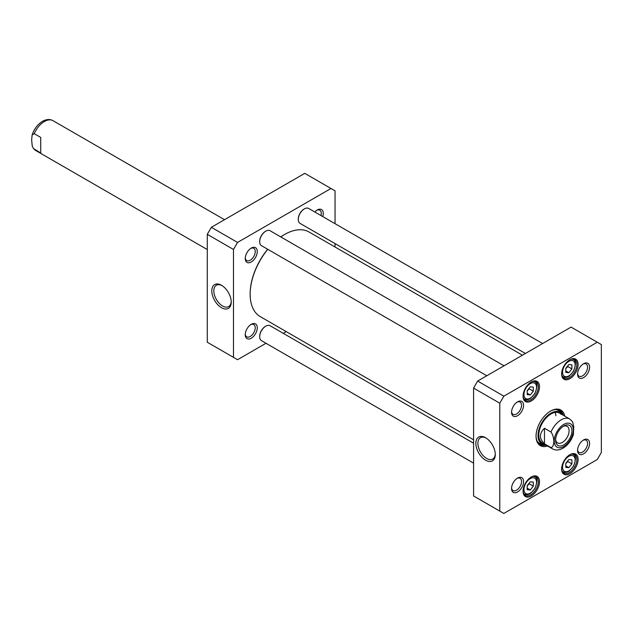 <?xml version="1.0" encoding="UTF-8"?>
<svg xmlns="http://www.w3.org/2000/svg" width="633" height="633" viewBox="0 0 633 633"><rect width="100%" height="100%" fill="white"/><g stroke="black" fill="none" stroke-linecap="round" stroke-linejoin="round"><path stroke-width="0.95" d="M473.587 439.785L260.258 316.619A48.836 28.192 -60 0 1 250.146 294.266A48.836 28.192 -60 0 1 267.775 249.307M280.815 236.932A48.836 28.192 -60 0 1 284.676 234.455A48.836 28.192 -60 0 1 309.094 232.034L522.415 355.2M284.47 234.574A48.258 27.86 120 0 0 284.264 234.693A48.258 27.86 120 0 0 280.775 236.908M267.672 249.244A48.258 27.86 120 0 0 250.146 293.799A48.258 27.86 120 0 0 250.146 294.029M544.475 443.828C539.102 438.645 539.102 433.455 544.475 428.272L550.971 432.022C554.753 436.865 554.753 447.104 550.971 447.578L544.475 443.828L544.475 428.272M550.971 447.578A17.233 9.954 -60 0 0 552.514 448.868C555.608 450.569 559.097 450.348 562.998 448.196C567.872 445.149 571.338 440.608 573.395 434.578L573.759 426.587L572.596 421.807L569.747 419.014L559.596 413.151M563.03 426.492A9.55 5.515 -60 0 1 567.121 426.373A9.55 5.515 -60 0 1 567.121 437.395A9.55 5.515 -60 0 1 557.578 442.91A9.55 5.515 -60 0 1 555.632 439.302M563.774 426.025L563.774 426.025A11.56 6.67 120 0 0 555.6 440.18A11.56 6.67 120 0 0 563.774 444.904A11.56 6.67 120 0 0 571.947 430.749A11.56 6.67 120 0 0 563.774 426.025M40.718 137.432L40.718 152.988L33.462 148.565L32.251 146.057L31.65 139.972L32.117 134.956L34.222 133.674L40.718 137.432M527.21 394.691L527.21 390.624L530.256 386.834L533.303 387.111L533.303 391.17L530.256 394.96L527.21 394.691M565.799 467.399L565.799 463.34L568.853 459.55L571.9 459.819L571.9 463.878L568.853 467.676L565.799 467.399M527.21 489.681L527.21 485.622L530.256 481.832L533.303 482.101L533.303 486.168L530.256 489.958L527.21 489.681M565.799 372.41L565.799 368.343L568.853 364.553L571.9 364.83L571.9 368.889L568.853 372.679L565.799 372.41M503.852 396.179L597.291 342.231L601.35 344.574L601.35 452.468L597.291 459.503L503.852 513.45L499.785 511.108L499.785 403.213L503.852 396.179L477.646 381.05L473.587 388.084L473.587 495.979L499.785 511.108M523.57 481.539A8.498 4.906 120 0 0 517.557 478.073A8.498 4.906 120 0 0 511.551 488.478A8.498 4.906 120 0 0 517.557 491.952A8.498 4.906 120 0 0 523.57 481.539M589.584 367.195A8.498 4.906 120 0 0 583.579 363.73A8.498 4.906 120 0 0 577.565 374.135A8.498 4.906 120 0 0 583.579 377.608A8.498 4.906 120 0 0 589.584 367.195M539.498 481.729A11.631 6.718 120 0 0 531.269 476.981A11.631 6.718 120 0 0 523.048 491.232A11.631 6.718 120 0 0 531.269 495.979A11.631 6.718 120 0 0 539.498 481.729M578.095 364.45A11.631 6.718 120 0 0 569.866 359.702A11.631 6.718 120 0 0 561.637 373.953A11.631 6.718 120 0 0 569.866 378.7A11.631 6.718 120 0 0 578.095 364.45M564.771 416.142A20.541 11.861 120 0 0 550.568 411.07A20.541 11.861 120 0 0 536.048 436.224A20.541 11.861 120 0 0 547.537 445.996M539.498 386.731A11.631 6.718 120 0 0 531.269 381.984A11.631 6.718 120 0 0 523.048 396.234A11.631 6.718 120 0 0 531.269 400.982A11.631 6.718 120 0 0 539.498 386.731M578.095 459.447A11.631 6.718 120 0 0 569.866 454.7A11.631 6.718 120 0 0 561.637 468.942A11.631 6.718 120 0 0 569.866 473.698A11.631 6.718 120 0 0 578.095 459.447M523.57 405.31A8.498 4.906 120 0 0 517.557 401.844A8.498 4.906 120 0 0 511.551 412.249A8.498 4.906 120 0 0 517.557 415.723A8.498 4.906 120 0 0 523.57 405.31M589.584 443.432A8.498 4.906 120 0 0 583.579 439.959A8.498 4.906 120 0 0 577.565 450.372A8.498 4.906 120 0 0 583.579 453.837A8.498 4.906 120 0 0 589.584 443.432M597.291 342.231L571.085 327.103L477.646 381.05M527.21 390.87L529.243 388.828L533.303 391.17M527.21 393.204L530.256 394.96M529.243 388.828L529.125 388.243M565.799 368.588L567.833 366.547L571.9 368.889M565.799 370.922L568.853 372.679M567.833 366.547L567.722 365.961M565.799 463.578L567.833 461.536L571.9 463.878M565.799 465.912L568.853 467.676M567.833 461.536L567.722 460.959M527.21 485.867L529.243 483.818L533.303 486.168M527.21 488.193L530.256 489.958M529.243 483.818L529.125 483.24M495.267 453.948A12.304 7.105 60 0 1 492.735 459.02A12.304 7.105 60 0 1 480.431 451.915A12.304 7.105 60 0 1 480.431 437.712A12.304 7.105 60 0 1 486.089 438.052M485.566 437.735L485.566 437.727A13.736 7.936 -120 0 0 475.85 443.337A13.736 7.936 -120 0 0 485.566 460.167A13.736 7.936 -120 0 0 495.283 454.557A13.736 7.936 -120 0 0 485.566 437.727L485.566 437.727M473.587 388.084L499.785 403.213M583.048 440.291A7.066 4.075 -60 0 1 586.095 440.196A7.066 4.075 -60 0 1 587.559 443.432A7.066 4.075 -60 0 1 584.473 450.538A7.066 4.075 -60 0 1 579.029 452.429A7.066 4.075 -60 0 1 577.589 449.739M583.048 364.062A7.066 4.075 -60 0 1 586.095 363.967A7.066 4.075 -60 0 1 587.559 367.195A7.066 4.075 -60 0 1 584.473 374.309A7.066 4.075 -60 0 1 579.029 376.2A7.066 4.075 -60 0 1 577.589 373.51M517.026 402.177A7.066 4.075 -60 0 1 520.073 402.082A7.066 4.075 -60 0 1 521.537 405.31A7.066 4.075 -60 0 1 518.459 412.423A7.066 4.075 -60 0 1 513.015 414.314A7.066 4.075 -60 0 1 511.575 411.624M517.026 478.406A7.066 4.075 -60 0 1 520.073 478.311A7.066 4.075 -60 0 1 521.537 481.539A7.066 4.075 -60 0 1 518.459 488.652A7.066 4.075 -60 0 1 513.015 490.543A7.066 4.075 -60 0 1 511.575 487.853M530.96 477.163A10.769 6.219 -60 0 1 536.048 476.799A10.769 6.219 -60 0 1 538.279 481.729A10.769 6.219 -60 0 1 533.579 492.569A10.769 6.219 -60 0 1 525.279 495.457A10.769 6.219 -60 0 1 523.048 490.868M569.558 454.882A10.769 6.219 -60 0 1 574.645 454.518A10.769 6.219 -60 0 1 576.877 459.447A10.769 6.219 -60 0 1 572.169 470.287A10.769 6.219 -60 0 1 563.868 473.175A10.769 6.219 -60 0 1 561.645 468.586M569.558 359.892A10.769 6.219 -60 0 1 574.645 359.52A10.769 6.219 -60 0 1 576.877 364.45A10.769 6.219 -60 0 1 572.169 375.298A10.769 6.219 -60 0 1 563.868 378.178A10.769 6.219 -60 0 1 561.645 373.589M530.96 382.174A10.769 6.219 -60 0 1 536.048 381.802A10.769 6.219 -60 0 1 538.279 386.731A10.769 6.219 -60 0 1 533.579 397.579A10.769 6.219 -60 0 1 525.279 400.46A10.769 6.219 -60 0 1 523.048 395.87M550.259 411.252A19.678 11.362 -60 0 1 559.801 410.445A19.678 11.362 -60 0 1 563.323 415.303M546.089 445.157A19.678 11.362 -60 0 1 540.123 444.532A19.678 11.362 -60 0 1 536.048 435.868M539.435 444.073A19.678 11.362 120 0 0 543.581 444.54M561.534 413.436A19.678 11.362 120 0 0 559.058 410.081M562.555 414.86A18.246 10.539 120 0 0 561.526 413.428A18.246 10.539 120 0 0 541.808 422.789A18.246 10.539 120 0 0 543.565 444.54A18.246 10.539 120 0 0 545.322 444.714M560.98 414.259A17.233 9.954 120 0 0 542.354 423.097A17.233 9.954 120 0 0 544.008 443.646M555.901 415.762A17.233 9.954 120 0 0 555.188 412.439M330.988 188.484L304.782 173.355L211.343 227.302L207.284 234.337L207.284 342.231L233.49 357.36L233.49 249.465L237.549 242.431L330.988 188.484L335.047 190.826L335.047 223.686M266.002 343.276L237.549 359.702L233.49 357.36M286.219 331.605L283.236 333.33M335.047 243.586L335.047 247.02M245.248 258.509A8.498 4.906 120 0 0 251.261 261.975A8.498 4.906 120 0 0 257.267 251.57A8.498 4.906 120 0 0 251.261 248.096A8.498 4.906 120 0 0 245.248 258.509M245.248 334.738A8.498 4.906 120 0 0 251.261 338.204A8.498 4.906 120 0 0 257.267 327.799A8.498 4.906 120 0 0 251.261 324.325A8.498 4.906 120 0 0 245.248 334.738M322.759 216.589A8.498 4.906 120 0 0 317.275 209.982A8.498 4.906 120 0 0 314.823 212.008M231.203 301.49A12.304 7.105 60 0 1 228.671 306.562A12.304 7.105 60 0 1 222.515 305.953A12.304 7.105 60 0 1 214.484 295.113A12.304 7.105 60 0 1 216.367 285.254A12.304 7.105 60 0 1 222.025 285.594M221.503 307.709A13.736 7.936 -120 0 0 231.219 302.099A13.736 7.936 -120 0 0 221.503 285.277A13.736 7.936 -120 0 0 211.786 290.887A13.736 7.936 -120 0 0 221.503 307.709M233.49 249.465L207.284 234.337M316.745 210.314A7.066 4.075 -60 0 1 319.792 210.219A7.066 4.075 -60 0 1 321.255 213.456A7.066 4.075 -60 0 1 320.963 215.552M250.731 324.658A7.066 4.075 -60 0 1 253.778 324.563A7.066 4.075 -60 0 1 255.241 327.799A7.066 4.075 -60 0 1 252.156 334.904A7.066 4.075 -60 0 1 246.712 336.796A7.066 4.075 -60 0 1 245.272 334.105M250.731 248.429A7.066 4.075 -60 0 1 253.778 248.334A7.066 4.075 -60 0 1 255.241 251.57A7.066 4.075 -60 0 1 252.156 258.675A7.066 4.075 -60 0 1 246.712 260.567A7.066 4.075 -60 0 1 245.272 257.876M237.549 242.431L211.343 227.302M265.575 231.29A8.047 4.645 120 0 0 265.377 231.409A8.047 4.645 120 0 0 259.688 241.26A8.047 4.645 120 0 0 259.696 241.482M486.801 375.765L261.476 245.667A8.617 4.977 -60 0 1 259.688 241.727A8.617 4.977 -60 0 1 265.781 231.172A8.617 4.977 -60 0 1 270.093 230.744L504.034 365.811M259.688 241.26L259.688 241.727M304.172 209.009A8.047 4.645 120 0 0 303.975 209.119A8.047 4.645 120 0 0 298.285 218.971A8.047 4.645 120 0 0 298.285 219.2M525.398 353.483L300.066 223.386A8.617 4.977 -60 0 1 298.285 219.445A8.617 4.977 -60 0 1 304.378 208.89A8.617 4.977 -60 0 1 308.69 208.463L542.631 343.529M298.285 218.971L298.285 219.445M265.575 326.288A8.047 4.645 120 0 0 265.377 326.399A8.047 4.645 120 0 0 259.688 336.25A8.047 4.645 120 0 0 259.696 336.479M473.587 463.127L261.476 340.665A8.617 4.977 -60 0 1 259.688 336.716A8.617 4.977 -60 0 1 265.781 326.161A8.617 4.977 -60 0 1 270.093 325.734L473.587 443.219M259.688 336.25L259.688 336.716M550.971 432.022A17.233 9.954 -60 0 1 569.747 419.014M563.774 446.487A13.499 7.794 -60 0 1 555.505 434.729A13.499 7.794 -60 0 1 572.042 425.178A13.499 7.794 -60 0 1 563.774 446.487M34.222 149.238A17.233 9.954 120 0 0 35.757 150.519L207.284 249.552M224.517 219.698L52.99 120.666A17.233 9.954 120 0 0 44.373 121.52A17.233 9.954 120 0 0 34.222 133.674M523.958 394.533A8.902 5.143 -60 0 1 533.405 382.783A8.902 5.143 -60 0 1 533.405 395.38A8.902 5.143 -60 0 1 523.958 394.533M562.555 467.249A8.902 5.143 -60 0 1 571.995 455.499A8.902 5.143 -60 0 1 571.995 468.088A8.902 5.143 -60 0 1 562.555 467.249M523.958 489.531A8.902 5.143 -60 0 1 533.405 477.78A8.902 5.143 -60 0 1 533.405 490.369A8.902 5.143 -60 0 1 523.958 489.531M562.555 372.251A8.902 5.143 -60 0 1 571.995 360.501A8.902 5.143 -60 0 1 571.995 373.098A8.902 5.143 -60 0 1 562.555 372.251M523.578 398.458A10.057 5.808 120 0 0 524.417 399.138C526.3 400.111 528.397 399.819 530.707 398.26L534.861 393.623C537.646 386.494 537.52 382.522 534.474 381.723A10.057 5.808 120 0 0 533.461 381.335M562.167 376.168A10.057 5.808 120 0 0 563.014 376.857C564.889 377.83 566.986 377.537 569.304 375.978L573.458 371.342C576.244 364.204 576.109 360.24 573.063 359.441A10.057 5.808 120 0 0 572.05 359.053M562.167 471.166A10.057 5.808 120 0 0 563.014 471.846C564.889 472.819 566.986 472.527 569.304 470.968L573.458 466.331C576.244 459.202 576.109 455.238 573.063 454.431A10.057 5.808 120 0 0 572.05 454.051M523.578 493.447A10.057 5.808 120 0 0 524.417 494.128C526.3 495.109 528.397 494.816 530.707 493.249L534.861 488.613C537.646 481.484 537.52 477.519 534.474 476.712A10.057 5.808 120 0 0 533.461 476.332M561.313 413.191A19.552 11.291 120 0 0 558.583 409.899M539.039 443.749A19.552 11.291 120 0 0 543.256 444.469M561.526 413.428L559.865 411.632A18.982 10.959 120 0 0 555.56 409.551M537.219 441.312A18.982 10.959 120 0 0 541.175 444.002L543.565 444.54M250.146 293.799L250.146 294.266M284.264 234.693L284.676 234.455M552.514 448.868L542.354 443.005M33.462 148.565L35.757 150.519M32.117 134.956C34.174 128.918 37.64 124.384 42.506 121.338C46.407 119.186 49.904 118.964 52.99 120.666M534.474 381.723L533.754 381.311M524.417 399.138L523.705 398.727M573.063 359.441L572.351 359.03M563.014 376.857L562.294 376.445M573.063 454.431L572.351 454.019M563.014 471.846L562.294 471.435M534.474 476.712L533.754 476.301M524.417 494.128L523.705 493.716M265.377 231.409L265.781 231.172M303.975 209.119L304.378 208.89M265.377 326.399L265.781 326.161"/></g></svg>
